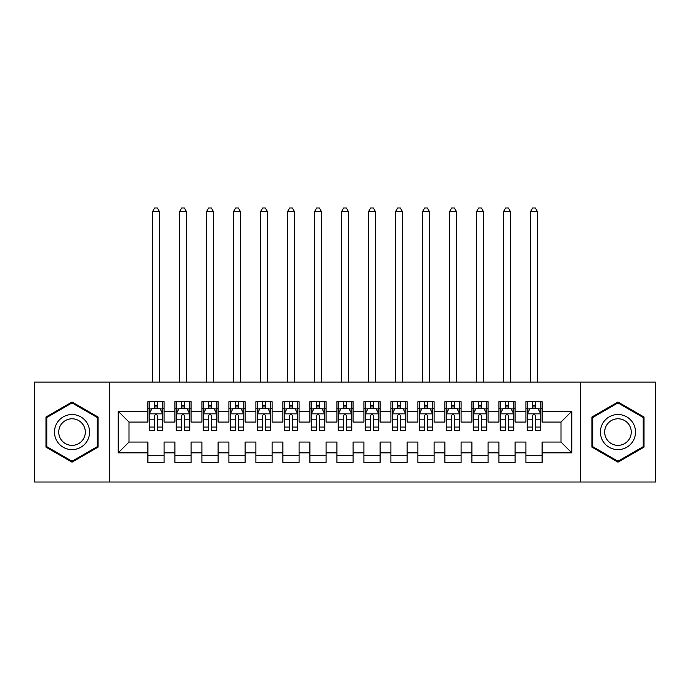 <?xml version="1.0" encoding="UTF-8"?>
<svg xmlns="http://www.w3.org/2000/svg" width="690" height="690" viewBox="0 0 690 690"><rect width="100%" height="100%" fill="white"/><g stroke="black" fill="none" stroke-linecap="round" stroke-linejoin="round"><path stroke-width="1.03" d="M580.713 482.025L655.5 482.025L655.5 382.122L580.713 382.122L580.713 482.025L109.287 482.025L109.287 382.122L34.5 382.122L34.5 482.025L109.287 482.025M580.713 382.122L109.287 382.122M118.197 452.864L118.197 411.283L147.901 411.283L147.901 422.082L129.004 422.082L129.004 442.066L118.197 452.864L147.901 452.864L147.901 462.447L164.099 462.447L164.099 452.864L174.898 452.864L174.898 462.447L191.104 462.447L191.104 452.864L201.903 452.864L201.903 462.447L218.1 462.447L218.1 452.864L228.899 452.864L228.899 462.447L245.097 462.447L245.097 452.864L255.904 452.864L255.904 462.447L272.102 462.447L272.102 452.864L282.9 452.864L282.9 462.447L299.098 462.447L299.098 452.864L309.896 452.864L309.896 462.447L326.103 462.447L326.103 452.864L336.901 452.864L336.901 462.447L353.099 462.447L353.099 452.864L363.897 452.864L363.897 462.447L380.104 462.447L380.104 452.864L390.902 452.864L390.902 462.447L407.1 462.447L407.1 452.864L417.899 452.864L417.899 462.447L434.096 462.447L434.096 452.864L444.903 452.864L444.903 462.447L461.101 462.447L461.101 452.864L471.9 452.864L471.9 462.447L488.097 462.447L488.097 452.864L498.896 452.864L498.896 462.447L515.102 462.447L515.102 452.864L525.901 452.864L525.901 462.447L542.099 462.447L542.099 442.066L560.996 442.066L560.996 422.082L542.099 422.082L542.099 411.283L571.803 411.283L571.803 452.864L542.099 452.864M542.099 411.283L542.099 401.701L525.901 401.701L525.901 411.283L515.102 411.283L515.102 401.701L498.896 401.701L498.896 411.283L488.097 411.283L488.097 401.701L471.9 401.701L471.9 411.283L461.101 411.283L461.101 401.701L444.903 401.701L444.903 411.283L434.096 411.283L434.096 401.701L417.899 401.701L417.899 411.283L407.1 411.283L407.1 401.701L390.902 401.701L390.902 411.283L380.104 411.283L380.104 401.701L363.897 401.701L363.897 411.283L353.099 411.283L353.099 401.701L336.901 401.701L336.901 411.283L326.103 411.283L326.103 401.701L309.896 401.701L309.896 411.283L299.098 411.283L299.098 401.701L282.9 401.701L282.9 411.283L272.102 411.283L272.102 401.701L255.904 401.701L255.904 411.283L245.097 411.283L245.097 401.701L228.899 401.701L228.899 411.283L218.1 411.283L218.1 401.701L201.903 401.701L201.903 411.283L191.104 411.283L191.104 401.701L174.898 401.701L174.898 411.283L164.099 411.283L164.099 401.701L147.901 401.701L147.901 411.283M515.102 452.864L515.102 442.066L525.901 442.066L525.901 452.864M571.803 411.283L560.996 422.082M488.097 452.864L488.097 442.066L498.896 442.066L498.896 452.864M525.901 411.283L525.901 422.082L515.102 422.082L515.102 411.283M461.101 452.864L461.101 442.066L471.9 442.066L471.9 452.864M498.896 411.283L498.896 422.082L488.097 422.082L488.097 411.283M434.096 452.864L434.096 442.066L444.903 442.066L444.903 452.864M471.9 411.283L471.9 422.082L461.101 422.082L461.101 411.283M407.1 452.864L407.1 442.066L417.899 442.066L417.899 452.864M444.903 411.283L444.903 422.082L434.096 422.082L434.096 411.283M380.104 452.864L380.104 442.066L390.902 442.066L390.902 452.864M417.899 411.283L417.899 422.082L407.1 422.082L407.1 411.283M353.099 452.864L353.099 442.066L363.897 442.066L363.897 452.864M390.902 411.283L390.902 422.082L380.104 422.082L380.104 411.283M326.103 452.864L326.103 442.066L336.901 442.066L336.901 452.864M363.897 411.283L363.897 422.082L353.099 422.082L353.099 411.283M299.098 452.864L299.098 442.066L309.896 442.066L309.896 452.864M336.901 411.283L336.901 422.082L326.103 422.082L326.103 411.283M272.102 452.864L272.102 442.066L282.9 442.066L282.9 452.864M309.896 411.283L309.896 422.082L299.098 422.082L299.098 411.283M245.097 452.864L245.097 442.066L255.904 442.066L255.904 452.864M282.9 411.283L282.9 422.082L272.102 422.082L272.102 411.283M218.1 452.864L218.1 442.066L228.899 442.066L228.899 452.864M255.904 411.283L255.904 422.082L245.097 422.082L245.097 411.283M191.104 452.864L191.104 442.066L201.903 442.066L201.903 452.864M228.899 411.283L228.899 422.082L218.1 422.082L218.1 411.283M164.099 452.864L164.099 442.066L174.898 442.066L174.898 452.864M201.903 411.283L201.903 422.082L191.104 422.082L191.104 411.283M129.004 442.066L147.901 442.066L147.901 452.864M174.898 411.283L174.898 422.082L164.099 422.082L164.099 411.283M525.901 408.454L527.246 408.454M540.753 408.454L542.099 408.454M498.896 408.454L500.25 408.454M513.748 408.454L515.102 408.454M471.9 408.454L473.254 408.454M486.752 408.454L488.097 408.454M444.903 408.454L446.249 408.454M459.747 408.454L461.101 408.454M417.899 408.454L419.253 408.454M432.751 408.454L434.096 408.454M390.902 408.454L392.248 408.454M405.746 408.454L407.1 408.454M363.897 408.454L365.252 408.454M378.75 408.454L380.104 408.454M336.901 408.454L338.247 408.454M351.753 408.454L353.099 408.454M309.896 408.454L311.25 408.454M324.748 408.454L326.103 408.454M282.9 408.454L284.254 408.454M297.752 408.454L299.098 408.454M255.904 408.454L257.249 408.454M270.747 408.454L272.102 408.454M228.899 408.454L230.253 408.454M243.751 408.454L245.097 408.454M201.903 408.454L203.248 408.454M216.746 408.454L218.1 408.454M174.898 408.454L176.252 408.454M189.75 408.454L191.104 408.454M147.901 408.454L149.247 408.454M162.754 408.454L164.099 408.454M147.901 455.702L164.099 455.702M174.898 455.702L191.104 455.702M201.903 455.702L218.1 455.702M228.899 455.702L245.097 455.702M255.904 455.702L272.102 455.702M282.9 455.702L299.098 455.702M309.896 455.702L326.103 455.702M336.901 455.702L353.099 455.702M363.897 455.702L380.104 455.702M390.902 455.702L407.1 455.702M417.899 455.702L434.096 455.702M444.903 455.702L461.101 455.702M471.9 455.702L488.097 455.702M498.896 455.702L515.102 455.702M525.901 455.702L542.099 455.702M118.197 411.283L129.004 422.082M560.996 442.066L571.803 452.864M98.084 417.036L72.027 401.985L45.971 417.036L45.971 447.12L72.027 462.162L98.084 447.12L98.084 417.036M591.917 417.036L591.917 447.12L617.973 462.162L644.029 447.12L644.029 417.036L617.973 401.985L591.917 417.036M157.622 405.211L154.379 405.211M162.754 427.067L157.622 427.067L157.622 430.457L162.754 430.457L162.754 413.983L160.054 408.584L151.947 408.584L149.247 413.983L149.247 430.457L154.379 430.457L154.379 427.067L149.247 427.067M149.247 413.983L149.247 401.701M162.754 413.983L162.754 401.701M154.379 408.584L154.379 401.701M157.622 401.701L157.622 408.584M157.622 427.067L157.622 416.01C156.544 413.931 155.466 413.931 154.379 416.01L154.379 427.067M157.622 408.454L154.379 408.454M159.373 382.122L159.373 211.485L152.628 211.485L152.628 382.122M152.628 211.485L154.646 207.975L157.346 207.975L159.373 211.485M184.618 405.211L181.384 405.211M189.75 427.067L184.618 427.067L184.618 430.457L189.75 430.457L189.75 413.983L187.05 408.584L178.952 408.584L176.252 413.983L176.252 430.457L181.384 430.457L181.384 427.067L176.252 427.067M176.252 413.983L176.252 401.701M189.75 413.983L189.75 401.701M181.384 408.584L181.384 401.701M184.618 401.701L184.618 408.584M184.618 427.067L184.618 416.01C183.54 413.931 182.462 413.931 181.384 416.01L181.384 427.067M184.618 408.454L181.384 408.454M186.378 382.122L186.378 211.485L179.624 211.485L179.624 382.122M179.624 211.485L181.651 207.975L184.351 207.975L186.378 211.485M211.623 405.211L208.38 405.211M216.746 427.067L211.623 427.067L211.623 430.457L216.746 430.457L216.746 413.983L214.047 408.584L205.948 408.584L203.248 413.983L203.248 430.457L208.38 430.457L208.38 427.067L203.248 427.067M203.248 413.983L203.248 401.701M216.746 413.983L216.746 401.701M208.38 408.584L208.38 401.701M211.623 401.701L211.623 408.584M211.623 427.067L211.623 416.01C210.545 413.931 209.458 413.931 208.38 416.01L208.38 427.067M211.623 408.454L208.38 408.454M213.374 382.122L213.374 211.485L206.629 211.485L206.629 382.122M206.629 211.485L208.647 207.975L211.347 207.975L213.374 211.485M87.225 423.298A17.552 17.552 0 0 0 63.256 416.872A17.552 17.552 0 0 0 56.83 440.85A17.552 17.552 0 0 0 80.808 447.275A17.552 17.552 0 0 0 87.225 423.298M83.533 425.428A13.291 13.291 0 0 0 65.386 420.564A13.291 13.291 0 0 0 60.522 438.719A13.291 13.291 0 0 0 78.677 443.584A13.291 13.291 0 0 0 83.533 425.428M72.027 461.222L46.782 446.654L46.782 417.502L72.027 402.926L97.273 417.502L97.273 446.654L72.027 461.222M633.17 423.298A17.552 17.552 0 0 0 609.192 416.872A17.552 17.552 0 0 0 602.775 440.85A17.552 17.552 0 0 0 626.744 447.275A17.552 17.552 0 0 0 633.17 423.298M629.478 425.428A13.291 13.291 0 0 0 611.323 420.564A13.291 13.291 0 0 0 606.467 438.719A13.291 13.291 0 0 0 624.614 443.584A13.291 13.291 0 0 0 629.478 425.428M617.973 461.222L592.727 446.654L592.727 417.502L617.973 402.926L643.218 417.502L643.218 446.654L617.973 461.222M238.619 405.211L235.376 405.211M243.751 427.067L238.619 427.067L238.619 430.457L243.751 430.457L243.751 413.983L241.052 408.584L232.953 408.584L230.253 413.983L230.253 430.457L235.376 430.457L235.376 427.067L230.253 427.067M230.253 413.983L230.253 401.701M243.751 413.983L243.751 401.701M235.376 408.584L235.376 401.701M238.619 401.701L238.619 408.584M238.619 427.067L238.619 416.01C237.541 413.931 236.463 413.931 235.376 416.01L235.376 427.067M238.619 408.454L235.376 408.454M240.379 382.122L240.379 211.485L233.625 211.485L233.625 382.122M233.625 211.485L235.652 207.975L238.352 207.975L240.379 211.485M265.624 405.211L262.381 405.211M270.747 427.067L265.624 427.067L265.624 430.457L270.747 430.457L270.747 413.983L268.048 408.584L259.949 408.584L257.249 413.983L257.249 430.457L262.381 430.457L262.381 427.067L257.249 427.067M257.249 413.983L257.249 401.701M270.747 413.983L270.747 401.701M262.381 408.584L262.381 401.701M265.624 401.701L265.624 408.584M265.624 427.067L265.624 416.01C264.537 413.931 263.459 413.931 262.381 416.01L262.381 427.067M265.624 408.454L262.381 408.454M267.375 382.122L267.375 211.485L260.622 211.485L260.622 382.122M260.622 211.485L262.649 207.975L265.348 207.975L267.375 211.485M292.62 405.211L289.377 405.211M297.752 427.067L292.62 427.067L292.62 430.457L297.752 430.457L297.752 413.983L295.053 408.584L286.954 408.584L284.254 413.983L284.254 430.457L289.377 430.457L289.377 427.067L284.254 427.067M284.254 413.983L284.254 401.701M297.752 413.983L297.752 401.701M289.377 408.584L289.377 401.701M292.62 401.701L292.62 408.584M292.62 427.067L292.62 416.01C291.542 413.931 290.464 413.931 289.377 416.01L289.377 427.067M292.62 408.454L289.377 408.454M294.371 382.122L294.371 211.485L287.627 211.485L287.627 382.122M287.627 211.485L289.653 207.975L292.353 207.975L294.371 211.485M319.617 405.211L316.382 405.211M324.748 427.067L319.617 427.067L319.617 430.457L324.748 430.457L324.748 413.983L322.049 408.584L313.95 408.584L311.25 413.983L311.25 430.457L316.382 430.457L316.382 427.067L311.25 427.067M311.25 413.983L311.25 401.701M324.748 413.983L324.748 401.701M316.382 408.584L316.382 401.701M319.617 401.701L319.617 408.584M319.617 427.067L319.617 416.01C318.538 413.931 317.46 413.931 316.382 416.01L316.382 427.067M319.617 408.454L316.382 408.454M321.376 382.122L321.376 211.485L314.623 211.485L314.623 382.122M314.623 211.485L316.65 207.975L319.349 207.975L321.376 211.485M346.622 405.211L343.379 405.211M351.753 427.067L346.622 427.067L346.622 430.457L351.753 430.457L351.753 413.983L349.054 408.584L340.946 408.584L338.247 413.983L338.247 430.457L343.379 430.457L343.379 427.067L338.247 427.067M338.247 413.983L338.247 401.701M351.753 413.983L351.753 401.701M343.379 408.584L343.379 401.701M346.622 401.701L346.622 408.584M346.622 427.067L346.622 416.01C345.543 413.931 344.465 413.931 343.379 416.01L343.379 427.067M346.622 408.454L343.379 408.454M348.372 382.122L348.372 211.485L341.628 211.485L341.628 382.122M341.628 211.485L343.646 207.975L346.354 207.975L348.372 211.485M373.618 405.211L370.383 405.211M378.75 427.067L373.618 427.067L373.618 430.457L378.75 430.457L378.75 413.983L376.05 408.584L367.951 408.584L365.252 413.983L365.252 430.457L370.383 430.457L370.383 427.067L365.252 427.067M365.252 413.983L365.252 401.701M378.75 413.983L378.75 401.701M370.383 408.584L370.383 401.701M373.618 401.701L373.618 408.584M373.618 427.067L373.618 416.01C372.54 413.931 371.462 413.931 370.383 416.01L370.383 427.067M373.618 408.454L370.383 408.454M375.377 382.122L375.377 211.485L368.624 211.485L368.624 382.122M368.624 211.485L370.651 207.975L373.35 207.975L375.377 211.485M400.623 405.211L397.38 405.211M405.746 427.067L400.623 427.067L400.623 430.457L405.746 430.457L405.746 413.983L403.046 408.584L394.947 408.584L392.248 413.983L392.248 430.457L397.38 430.457L397.38 427.067L392.248 427.067M392.248 413.983L392.248 401.701M405.746 413.983L405.746 401.701M397.38 408.584L397.38 401.701M400.623 401.701L400.623 408.584M400.623 427.067L400.623 416.01C399.545 413.931 398.458 413.931 397.38 416.01L397.38 427.067M400.623 408.454L397.38 408.454M402.373 382.122L402.373 211.485L395.629 211.485L395.629 382.122M395.629 211.485L397.647 207.975L400.347 207.975L402.373 211.485M427.619 405.211L424.376 405.211M432.751 427.067L427.619 427.067L427.619 430.457L432.751 430.457L432.751 413.983L430.051 408.584L421.952 408.584L419.253 413.983L419.253 430.457L424.376 430.457L424.376 427.067L419.253 427.067M419.253 413.983L419.253 401.701M432.751 413.983L432.751 401.701M424.376 408.584L424.376 401.701M427.619 401.701L427.619 408.584M427.619 427.067L427.619 416.01C426.541 413.931 425.463 413.931 424.376 416.01L424.376 427.067M427.619 408.454L424.376 408.454M429.378 382.122L429.378 211.485L422.625 211.485L422.625 382.122M422.625 211.485L424.652 207.975L427.352 207.975L429.378 211.485M454.624 405.211L451.381 405.211M459.747 427.067L454.624 427.067L454.624 430.457L459.747 430.457L459.747 413.983L457.047 408.584L448.949 408.584L446.249 413.983L446.249 430.457L451.381 430.457L451.381 427.067L446.249 427.067M446.249 413.983L446.249 401.701M459.747 413.983L459.747 401.701M451.381 408.584L451.381 401.701M454.624 401.701L454.624 408.584M454.624 427.067L454.624 416.01C453.546 413.931 452.459 413.931 451.381 416.01L451.381 427.067M454.624 408.454L451.381 408.454M456.375 382.122L456.375 211.485L449.621 211.485L449.621 382.122M449.621 211.485L451.648 207.975L454.348 207.975L456.375 211.485M481.62 405.211L478.377 405.211M486.752 427.067L481.62 427.067L481.62 430.457L486.752 430.457L486.752 413.983L484.052 408.584L475.953 408.584L473.254 413.983L473.254 430.457L478.377 430.457L478.377 427.067L473.254 427.067M473.254 413.983L473.254 401.701M486.752 413.983L486.752 401.701M478.377 408.584L478.377 401.701M481.62 401.701L481.62 408.584M481.62 427.067L481.62 416.01C480.542 413.931 479.464 413.931 478.377 416.01L478.377 427.067M481.62 408.454L478.377 408.454M483.371 382.122L483.371 211.485L476.626 211.485L476.626 382.122M476.626 211.485L478.653 207.975L481.353 207.975L483.371 211.485M508.616 405.211L505.382 405.211M513.748 427.067L508.616 427.067L508.616 430.457L513.748 430.457L513.748 413.983L511.048 408.584L502.95 408.584L500.25 413.983L500.25 430.457L505.382 430.457L505.382 427.067L500.25 427.067M500.25 413.983L500.25 401.701M513.748 413.983L513.748 401.701M505.382 408.584L505.382 401.701M508.616 401.701L508.616 408.584M508.616 427.067L508.616 416.01C507.538 413.931 506.46 413.931 505.382 416.01L505.382 427.067M508.616 408.454L505.382 408.454M510.376 382.122L510.376 211.485L503.622 211.485L503.622 382.122M503.622 211.485L505.649 207.975L508.349 207.975L510.376 211.485M535.621 405.211L532.378 405.211M540.753 427.067L535.621 427.067L535.621 430.457L540.753 430.457L540.753 413.983L538.053 408.584L529.946 408.584L527.246 413.983L527.246 430.457L532.378 430.457L532.378 427.067L527.246 427.067M527.246 413.983L527.246 401.701M540.753 413.983L540.753 401.701M532.378 408.584L532.378 401.701M535.621 401.701L535.621 408.584M535.621 427.067L535.621 416.01C534.543 413.931 533.465 413.931 532.378 416.01L532.378 427.067M535.621 408.454L532.378 408.454M537.372 382.122L537.372 211.485L530.627 211.485L530.627 382.122M530.627 211.485L532.654 207.975L535.354 207.975L537.372 211.485M162.685 413.853L149.316 413.853M149.247 408.911L151.791 408.911M160.209 408.911L162.754 408.911M154.379 419.831L149.247 419.831M162.754 419.831L157.622 419.831M157.622 406.928L154.379 406.928M189.681 413.853L176.321 413.853M176.252 408.911L178.788 408.911M187.214 408.911L189.75 408.911M181.384 419.831L176.252 419.831M189.75 419.831L184.618 419.831M184.618 406.928L181.384 406.928M216.686 413.853L203.317 413.853M203.248 408.911L205.784 408.911M214.211 408.911L216.746 408.911M208.38 419.831L203.248 419.831M216.746 419.831L211.623 419.831M211.623 406.928L208.38 406.928M243.682 413.853L230.313 413.853M230.253 408.911L232.789 408.911M241.215 408.911L243.751 408.911M235.376 419.831L230.253 419.831M243.751 419.831L238.619 419.831M238.619 406.928L235.376 406.928M270.678 413.853L257.318 413.853M257.249 408.911L259.785 408.911M268.212 408.911L270.747 408.911M262.381 419.831L257.249 419.831M270.747 419.831L265.624 419.831M265.624 406.928L262.381 406.928M297.683 413.853L284.315 413.853M284.254 408.911L286.79 408.911M295.208 408.911L297.752 408.911M289.377 419.831L284.254 419.831M297.752 419.831L292.62 419.831M292.62 406.928L289.377 406.928M324.68 413.853L311.319 413.853M311.25 408.911L313.786 408.911M322.213 408.911L324.748 408.911M316.382 419.831L311.25 419.831M324.748 419.831L319.617 419.831M319.617 406.928L316.382 406.928M351.684 413.853L338.316 413.853M338.247 408.911L340.791 408.911M349.209 408.911L351.753 408.911M343.379 419.831L338.247 419.831M351.753 419.831L346.622 419.831M346.622 406.928L343.379 406.928M378.681 413.853L365.321 413.853M365.252 408.911L367.787 408.911M376.214 408.911L378.75 408.911M370.383 419.831L365.252 419.831M378.75 419.831L373.618 419.831M373.618 406.928L370.383 406.928M405.686 413.853L392.317 413.853M392.248 408.911L394.792 408.911M403.21 408.911L405.746 408.911M397.38 419.831L392.248 419.831M405.746 419.831L400.623 419.831M400.623 406.928L397.38 406.928M432.682 413.853L419.322 413.853M419.253 408.911L421.788 408.911M430.215 408.911L432.751 408.911M424.376 419.831L419.253 419.831M432.751 419.831L427.619 419.831M427.619 406.928L424.376 406.928M459.687 413.853L446.318 413.853M446.249 408.911L448.785 408.911M457.211 408.911L459.747 408.911M451.381 419.831L446.249 419.831M459.747 419.831L454.624 419.831M454.624 406.928L451.381 406.928M486.683 413.853L473.314 413.853M473.254 408.911L475.79 408.911M484.216 408.911L486.752 408.911M478.377 419.831L473.254 419.831M486.752 419.831L481.62 419.831M481.62 406.928L478.377 406.928M513.679 413.853L500.319 413.853M500.25 408.911L502.786 408.911M511.212 408.911L513.748 408.911M505.382 419.831L500.25 419.831M513.748 419.831L508.616 419.831M508.616 406.928L505.382 406.928M540.684 413.853L527.315 413.853M527.246 408.911L529.791 408.911M538.209 408.911L540.753 408.911M532.378 419.831L527.246 419.831M540.753 419.831L535.621 419.831M535.621 406.928L532.378 406.928"/></g></svg>
